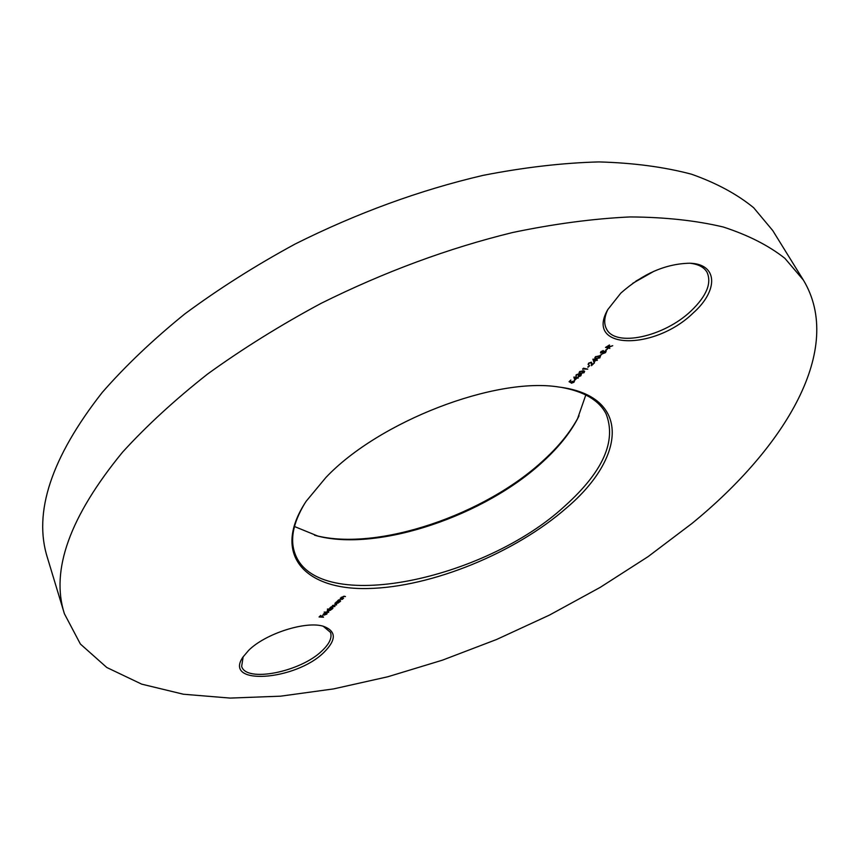 <?xml version="1.0" encoding="UTF-8"?>
<svg xmlns="http://www.w3.org/2000/svg" width="860" height="860" viewBox="0 0 860 860"><rect width="100%" height="100%" fill="white"/><g stroke="black" fill="none" stroke-linecap="round" stroke-linejoin="round"><path stroke-width="1.29" d="M566.74 507.733C515.204 552.969 431.419 587.272 368.058 588.519C304.644 590.154 270.943 554.238 306.214 501.208L325.854 477.547C378.894 421.357 495.661 376.583 559.043 387.054C631.337 396.03 626.026 457.509 566.74 507.733M304.881 503.229C292.97 523.03 289.745 539.994 295.184 554.109C317.899 615.405 484.836 580.145 564.794 506.067C603.01 471.753 616.76 440.976 606.031 413.757C599.044 400.341 584.176 391.547 561.451 387.387M314.577 535.232L316.114 535.63C377.97 551.357 484.933 514.85 543.574 460.261C558.946 446.2 570.535 431.849 578.318 417.229L579.049 415.821M585.811 394.955L577.447 419.003C569.75 433.451 558.291 447.63 543.079 461.54C485.062 515.538 379.131 551.69 318.017 536.145L294.453 526.513M323.876 652.439C295.485 680.647 222.987 686.076 242.907 657.137L248.615 650.407C265.321 633.562 306.224 620.576 323.607 626.349C336.41 631.197 336.507 639.894 323.876 652.439M243.154 656.771L241.66 666.371C246.046 682.915 300.538 671.929 321.952 650.88C329.423 643.871 332.272 637.712 330.498 632.401L323.199 626.23M635.841 281.166L650.579 272.803M654.095 271.19L632.67 283.348M693.203 312.975C654.438 350.934 584.391 350.084 607.794 309.579L620.823 293.12C642.786 273.716 665.715 263.751 689.634 263.224C718.132 263.816 718.605 290.529 693.203 312.975M607.687 309.783C604.193 317.362 603.784 323.725 606.472 328.885C615.158 347.59 664.071 336.808 690.999 310.998C706.619 295.99 711.94 283.048 706.974 272.147C703.942 267.116 698.245 264.138 689.86 263.235M64.403 613.76L47.504 557.979C33.013 512.667 51.278 457.477 102.286 392.386C125.517 365.812 153.037 339.657 184.825 313.911C218.784 288.799 255.624 265.46 295.356 243.907C357.244 212.979 419.82 190.135 483.094 175.365C523.998 167.377 562.601 162.895 598.904 161.916C633.412 162.884 664.275 166.98 691.494 174.204C716.391 183.008 737.117 194.188 753.672 207.744L772.721 230.523L803.39 280.091C844.713 348.816 785.642 446.953 692.01 523.428L648.032 556.678L600.226 587.358L549.476 615.083L496.618 639.475L442.448 660.158L387.806 676.766L333.54 688.914L280.639 696.17L230.168 698.083L183.384 694.224L141.728 684.151L106.801 667.5L80.399 644.043L64.403 613.76C50.428 570.341 69.832 516.452 122.625 452.091C146.641 425.743 175.01 399.696 207.722 373.939C242.617 348.741 280.414 325.198 321.124 303.333C384.485 271.846 448.35 248.228 512.721 232.49C554.291 223.826 593.421 218.644 630.111 216.935C664.92 217.161 695.955 220.515 723.195 226.986C748.049 235.049 768.614 245.498 784.89 258.333L803.39 280.091M326.456 614.094L327.155 612.954L326.897 614.072L323.983 615.169L323.145 614.76L325.188 612.997L326.585 612.793L324.36 614.879L326.456 614.094M327.37 609.063L332.229 609.009L327.972 611.395L327.198 611.019L327.617 610.084L329.305 609.17L327.37 609.063M336.378 601.892L339.926 601.785L335.647 604.182L334.884 603.806L336.378 601.892M343.559 598.377L340.313 598.195L344.118 596.195L345.462 596.582L343.172 596.485L341.603 597.711L343.43 598.066M574.824 380.152L573.846 377.099L577.802 377.346L577.296 377.819L578.296 378.035L576.899 378.196L574.824 380.152M584.176 372.638L580.425 373.541L579.145 372.896L579.629 371.66L583.435 370.714L584.66 371.359L583.983 372.262M587.961 367.295L589.67 365.683L587.788 366.94M593.894 362.232L592.895 359.168L596.926 359.383L596.41 359.867L597.41 360.093L597.012 360.469L596.012 360.243L593.894 362.232M600.345 355.653L602.075 354.03L600.162 355.309M605.891 350.439L607.633 348.805L605.709 350.095M609.826 348.44L605.515 347.418L609.525 345.01L609.084 346.806L612.728 345.709L608.579 347.279L609.536 347.892M603.387 350.611L603.655 351.417L606.16 351.181L605.494 352.632L602.645 353.75L602.344 352.643L600.43 352.804L600.989 351.557L603.387 350.611M599.936 357.846L596.173 358.738L594.916 358.093L595.399 356.814L599.226 355.868L600.441 356.524L599.742 357.47M589.068 363.285L588.638 364.855L588.089 364.5L588.649 363.167L591.282 362.189L591.97 364.683L594.486 362.834L591.454 365.683L591.293 362.823L588.896 362.952M582.79 369.327L583.424 368.209L587.756 369.155L582.607 368.983M576.684 374.938L576.039 376.325L576.232 374.852L578.651 373.874L579.027 374.551L581.403 374.433L580.779 375.831L578.038 376.938L580.844 374.67L578.275 375.562L578.253 374.25L576.512 374.616M569.062 381.722L570.868 380.034L569.814 381.528L570.728 381.99L574.555 380.862L573.953 382.238L571.395 383.238L573.953 381.109L571.534 381.646L570.793 382.603L569.062 381.722M340.635 601.118L337.399 600.936L341.194 598.947L342.538 599.334L340.238 599.237L338.679 600.452L340.506 600.807M332.927 608.353L329.692 608.181L330.799 607.085L332.379 606.375L332.519 605.472L336.658 604.849L332.863 605.537L332.627 606.085L334.948 606.461L331.143 607.149L330.917 607.697L332.809 608.041M328.681 612.341L324.134 612.116L328.563 612.03M323.51 617.2L319.071 616.986L320.726 615.438L319.834 616.728L321.199 616.792L322.543 615.524L321.651 616.813L323.392 616.889M609.009 345.193L606.364 347.139L607.805 347.483L609.364 345.559M603.365 350.6L603.655 351.417M605.859 350.934L605.591 351.493M602.731 353.127L602.645 353.75M600.914 352.396L600.774 353.051M605.225 351.17L603.258 352.073L602.763 353.18L605.053 352.525L605.569 351.45M603.441 351.009L600.989 352.546L602.806 351.987L602.903 350.6M595.851 358.125L596.173 358.738M595.722 358.05L594.841 357.717M600.162 356.233L599.882 356.868M595.862 356.9L595.507 357.835L596.571 358.362L599.506 357.728L599.861 356.814L595.679 356.577M599.388 355.997L599.732 356.663M593.389 359.179L594.238 361.394L595.571 360.146L593.69 359.716L594.238 361.394M595.292 359.609L595.571 360.146M588.53 363.973L588.638 364.855M591.551 362.286L591.97 364.683M580.124 372.96L580.425 373.541M579.919 372.842L579.081 372.531M584.391 371.068L584.112 371.692M580.081 371.746L579.747 372.638L580.822 373.165L583.746 372.531L584.091 371.649L579.909 371.412M583.607 370.821L583.951 371.477M575.974 375.121L576.286 375.659M576.071 375.304L576.039 376.325M578.694 373.885L579.027 374.551M581.113 374.164L580.855 374.702M574.287 377.185L575.146 379.325L576.458 378.099L574.577 377.701L575.146 379.325M574.276 380.593L573.986 381.173M570.492 381.872L570.793 382.603M570.449 381.937L569.406 381.41M338.002 601.989L335.368 603.591L338.26 603.01L337.883 601.667M330.304 609.213L327.681 610.815L330.573 610.234L330.917 609.493L330.186 608.912M323.865 613.642L323.166 614.405M323.639 614.577L325.886 613.062L323.962 613.911M591.583 362.726L591.927 363.382M318.017 536.145L316.114 535.63M577.447 419.003L578.318 417.229M602.763 353.18L602.409 352.525M595.507 357.835L595.163 357.169M599.861 356.814L599.517 356.158M579.747 372.638L579.404 371.982M584.091 371.649L583.746 370.983M576.329 375.809L575.996 375.154M341.603 597.711L341.377 597.152M338.679 600.452L338.453 599.893M338.603 602.258L338.388 601.699M335.368 603.591L335.142 603.021M330.917 609.493L330.692 608.934M327.681 610.815L327.456 610.234"/></g></svg>
